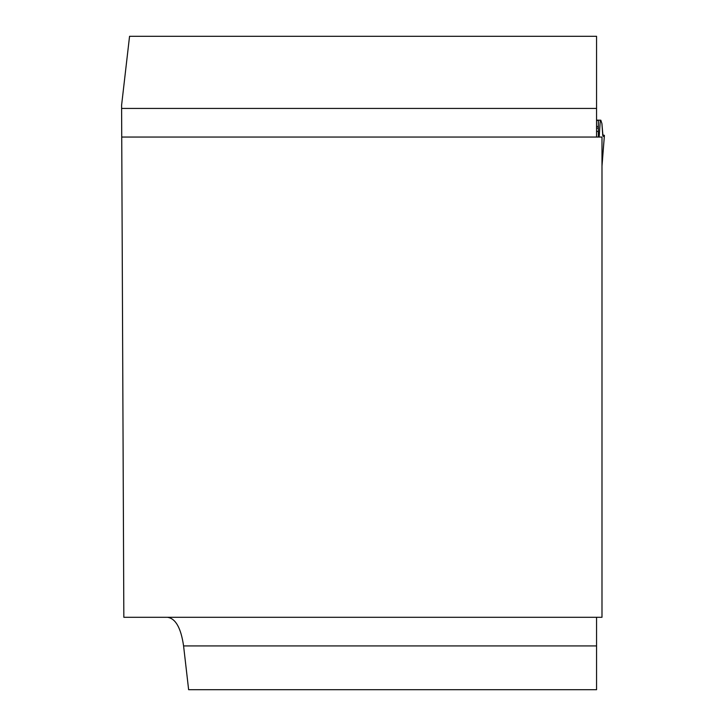 <?xml version="1.0" encoding="UTF-8"?>
<svg xmlns="http://www.w3.org/2000/svg" width="726" height="726" viewBox="0 0 726 726"><rect width="100%" height="100%" fill="white"/><g stroke="black" fill="none" stroke-linecap="round" stroke-linejoin="round"><path stroke-width="1.09" d="M596.563 617.3L596.563 689.7L188.633 689.7L183.578 645.922C180.992 628.017 175.638 618.479 167.524 617.3M121.741 137.051L601.99 137.051L601.99 617.3L123.837 617.3L121.596 105.225L129.555 36.3L596.563 36.3L596.563 137.051M601.99 165.936L604.386 135.508L603.469 136.443L602.979 136.025L601.908 123.547L600.829 120.226L598.369 120.153L598.369 137.051M601.99 166.091L604.404 135.463L602.607 134.827L604.368 135.363L603.515 136.434L602.771 135.499L601.908 123.556L600.829 120.226L600.32 120.226M600.32 120.153L599.168 137.051M598.369 120.153L596.563 120.153M596.563 645.922L183.578 645.922M121.614 108.428L596.563 108.428M598.369 120.443L596.563 120.443M598.369 126.478L596.563 126.478M598.369 128.148L596.563 128.148M598.369 131.479L596.563 131.479"/></g></svg>
